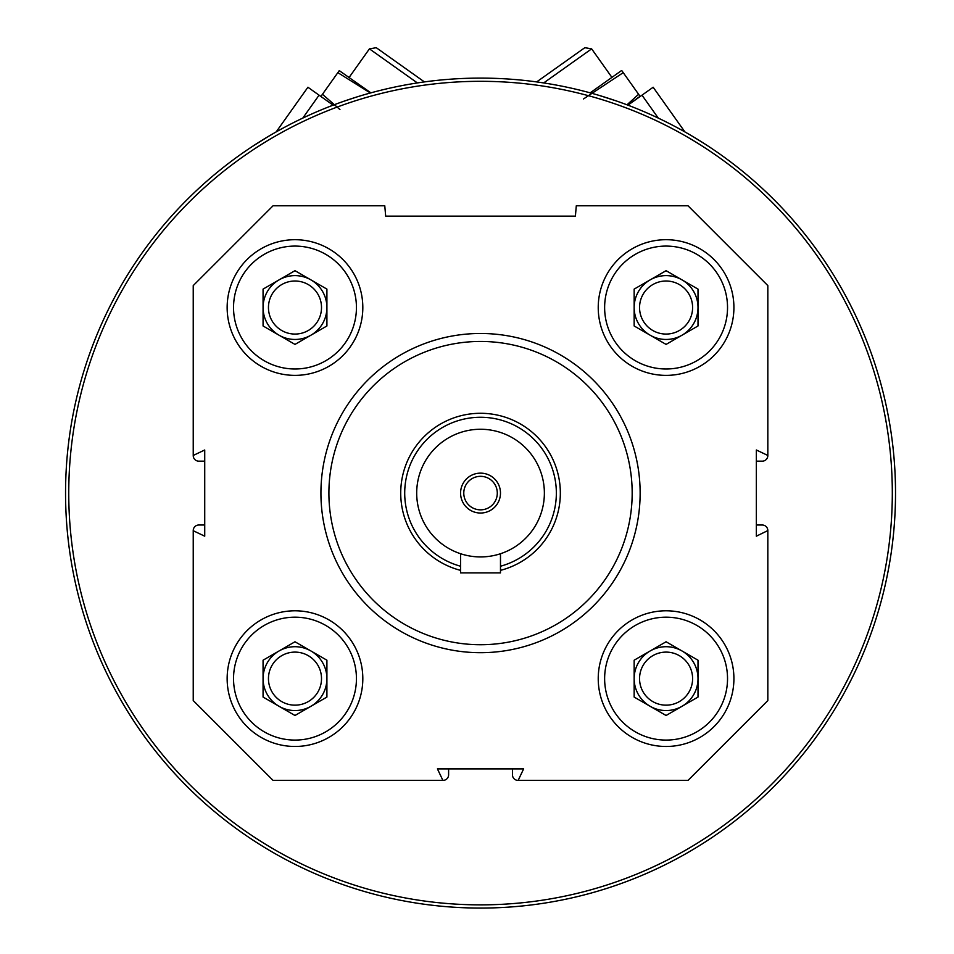 <?xml version="1.0" encoding="UTF-8"?>
<svg xmlns="http://www.w3.org/2000/svg" width="954" height="954" viewBox="0 0 954 954"><rect width="100%" height="100%" fill="white"/><g stroke="black" fill="none" stroke-linecap="round" stroke-linejoin="round"><path stroke-width="1.43" d="M733.912 678.628A67.829 67.829 0 0 0 632.156 619.885A67.829 67.829 0 0 0 632.156 737.382A67.829 67.829 0 0 0 733.912 678.628M362.818 307.546A67.829 67.829 0 0 0 261.074 248.791A67.829 67.829 0 0 0 261.074 366.288A67.829 67.829 0 0 0 362.818 307.546M767.827 530.722L767.827 700.582L688.025 780.384L518.165 780.384L523.627 768.888L437.433 768.888L442.894 780.384L273.047 780.384L193.233 700.582L193.233 530.722L204.728 536.184L204.728 449.99L193.233 455.452L193.233 285.592L273.047 205.79L384.772 205.79L385.678 216.129L575.393 216.129L576.299 205.79L688.025 205.79L767.827 285.592L767.827 455.452L756.343 449.99L756.343 536.184L767.827 530.591A5.581 5.581 0 0 0 762.246 525.01L756.343 525.01M362.818 678.628A67.829 67.829 0 0 0 261.074 619.885A67.829 67.829 0 0 0 261.074 737.382A67.829 67.829 0 0 0 362.818 678.628M733.912 307.546A67.829 67.829 0 0 0 632.156 248.791A67.829 67.829 0 0 0 632.156 366.288A67.829 67.829 0 0 0 733.912 307.546M518.165 780.384L518.046 780.384A5.581 5.581 0 0 1 512.453 774.791L512.453 768.888M448.607 768.888L448.607 774.791A5.581 5.581 0 0 1 443.026 780.384L442.894 780.384M193.233 530.722L193.233 530.591A5.581 5.581 0 0 1 198.826 525.01L204.728 525.01M204.728 461.164L198.826 461.164A5.581 5.581 0 0 1 193.233 455.583L193.233 455.452M767.827 455.452L767.827 455.583A5.581 5.581 0 0 1 762.246 461.164L756.343 461.164M68.748 493.087A411.794 411.794 0 0 1 686.427 136.47A411.794 411.794 0 0 1 686.427 849.704A411.794 411.794 0 0 1 68.748 493.087M65.552 493.087A414.978 414.978 0 0 1 688.025 133.703A414.978 414.978 0 0 1 688.025 852.471A414.978 414.978 0 0 1 65.552 493.087M252.738 146.212L267.692 136.839M344.382 101.076L357.154 96.867M599.827 95.627L616.63 101.052M693.319 136.816L704.756 143.887M328.903 493.087A151.626 151.626 0 0 1 556.349 361.769A151.626 151.626 0 0 1 556.349 624.405A151.626 151.626 0 0 1 328.903 493.087M320.926 493.087A159.604 159.604 0 0 1 560.332 354.864A159.604 159.604 0 0 1 560.332 631.309A159.604 159.604 0 0 1 320.926 493.087M356.438 307.546A61.45 61.45 0 0 0 264.258 254.324A61.45 61.45 0 0 0 264.258 360.755A61.45 61.45 0 0 0 356.438 307.546M321.51 307.546A26.521 26.521 0 0 0 281.728 284.566A26.521 26.521 0 0 0 281.728 330.513A26.521 26.521 0 0 0 321.51 307.546M326.912 307.546A31.923 31.923 0 0 0 310.944 279.892A31.923 31.923 0 0 1 310.944 335.188A31.923 31.923 0 0 0 326.912 307.546M310.944 335.188A31.923 31.923 0 0 1 263.065 307.546A31.923 31.923 0 0 1 310.944 279.892M326.912 325.97L294.989 344.406L263.065 325.97L263.065 289.11L294.989 270.686L326.912 289.11L326.912 325.97M356.438 678.628A61.45 61.45 0 0 0 264.258 625.419A61.45 61.45 0 0 0 264.258 731.849A61.45 61.45 0 0 0 356.438 678.628M727.532 678.628A61.45 61.45 0 0 0 635.352 625.419A61.45 61.45 0 0 0 635.352 731.849A61.45 61.45 0 0 0 727.532 678.628M727.532 307.546A61.45 61.45 0 0 0 635.352 254.324A61.45 61.45 0 0 0 635.352 360.755A61.45 61.45 0 0 0 727.532 307.546M321.51 678.628A26.521 26.521 0 0 0 281.728 655.66A26.521 26.521 0 0 0 281.728 701.607A26.521 26.521 0 0 0 321.51 678.628M326.912 678.628A31.923 31.923 0 0 0 310.944 650.986A31.923 31.923 0 0 1 310.944 706.282A31.923 31.923 0 0 0 326.912 678.628M310.944 706.282A31.923 31.923 0 0 1 263.065 678.628A31.923 31.923 0 0 1 310.944 650.986M326.912 697.064L294.989 715.488L263.065 697.064L263.065 660.204L294.989 641.768L326.912 660.204L326.912 697.064M692.604 678.628A26.521 26.521 0 0 0 652.822 655.66A26.521 26.521 0 0 0 652.822 701.607A26.521 26.521 0 0 0 692.604 678.628M698.006 678.628A31.923 31.923 0 0 0 682.038 650.986A31.923 31.923 0 0 1 682.038 706.282A31.923 31.923 0 0 0 698.006 678.628M682.038 706.282A31.923 31.923 0 0 1 634.16 678.628A31.923 31.923 0 0 1 682.038 650.986M698.006 697.064L666.083 715.488L634.16 697.064L634.16 660.204L666.083 641.768L698.006 660.204L698.006 697.064M692.604 307.546A26.521 26.521 0 0 0 652.822 284.566A26.521 26.521 0 0 0 652.822 330.513A26.521 26.521 0 0 0 692.604 307.546M698.006 307.546A31.923 31.923 0 0 0 682.038 279.892A31.923 31.923 0 0 1 682.038 335.188A31.923 31.923 0 0 0 698.006 307.546M682.038 335.188A31.923 31.923 0 0 1 634.16 307.546A31.923 31.923 0 0 1 682.038 279.892M698.006 325.97L666.083 344.406L634.16 325.97L634.16 289.11L666.083 270.686L698.006 289.11L698.006 325.97M583.538 98.942L623.236 72.647L640.039 96.306L627.935 105.167L653.156 87.243L684.9 131.914M658.284 118.105L641.994 95.173M543.673 82.938L591.635 48.857L611.919 77.393M536.661 81.913L584.814 47.7L591.635 48.857M638.608 94.279L627.005 104.809M590.168 92.848L621.018 70.918L621.793 70.632L623.236 72.647M276.171 131.914L307.915 87.243L333.125 105.167L321.558 96.938L321.021 96.306L322.464 94.279L339.946 109.567M319.065 95.173L302.776 118.105M349.152 77.393L369.425 48.857L417.387 82.938M369.425 48.857L376.258 47.7L424.411 81.913M370.903 92.848L339.266 70.632L337.835 72.647L370.367 92.991M337.835 72.647L322.464 94.279M497.296 493.087A16.755 16.755 0 0 0 472.158 478.574A16.755 16.755 0 0 0 472.158 507.6A16.755 16.755 0 0 0 497.296 493.087M500.48 493.087A19.951 19.951 0 0 1 480.53 513.037A19.951 19.951 0 0 1 460.579 493.087A19.951 19.951 0 0 1 480.53 473.136A19.951 19.951 0 0 1 500.48 493.087M416.695 493.087A63.846 63.846 0 0 1 512.453 437.803A63.846 63.846 0 0 1 512.453 548.383A63.846 63.846 0 0 1 416.695 493.087M460.579 566.235A75.819 75.819 0 0 1 473.816 417.566A75.819 75.819 0 0 1 500.48 566.235M460.579 570.361A79.802 79.802 0 0 1 473.816 413.571A79.802 79.802 0 0 1 559.211 479.707A79.802 79.802 0 0 1 500.48 570.361M460.579 553.737L460.579 572.889L500.48 572.889L500.48 553.737"/></g></svg>

